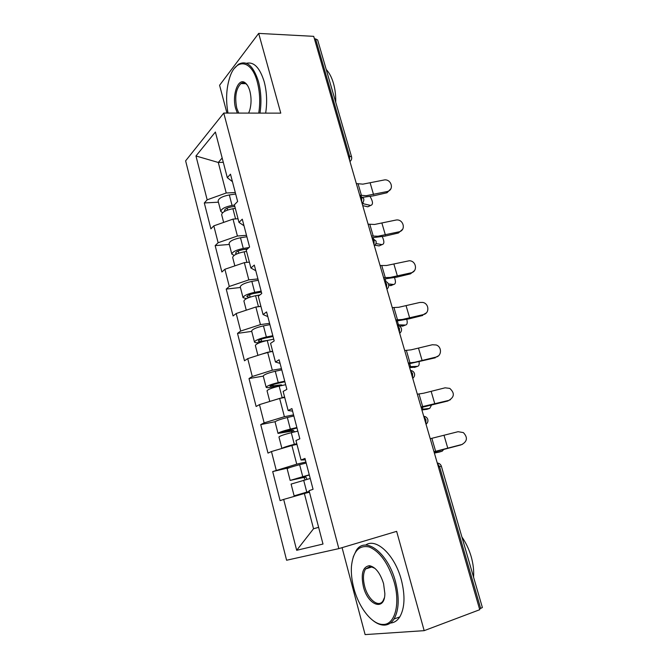 <?xml version="1.0" encoding="UTF-8"?>
<svg xmlns="http://www.w3.org/2000/svg" width="668" height="668" viewBox="0 0 668 668"><rect width="100%" height="100%" fill="white"/><g stroke="black" fill="none" stroke-linecap="round" stroke-linejoin="round"><path stroke-width="1" d="M342.074 547.651L365.112 634.6L424.172 630.659L479.741 609.7L313.701 36.339L258.675 33.4L219.588 85.27L226.953 113.067M185.62 160.846L286.597 560.243L338.835 548.62L223.763 113.067L185.62 160.846M318.628 527.319L313.534 528.747L296.684 550.298L322.995 544.044L309.059 490.679L313.067 489.302L304.975 458.423L301.051 460.018L305.359 459.885M296.684 550.298L283.683 499.405L280.092 500.633L272.694 471.575L289.778 467.558M305.919 462.005L296.742 464.151L272.694 471.575M276.21 470.138L271.459 451.543L267.993 453.096L260.737 424.606L275.199 421.675M293.561 414.87L284.401 416.707L264.127 422.861L260.737 424.606M264.127 422.861L259.476 404.624L256.128 406.486L249.014 378.547L263.267 376.117M281.453 368.669L272.31 370.206L252.287 376.501L249.014 378.547M252.287 376.501L247.728 358.624L244.488 360.787L237.516 333.382L251.736 331.386M269.58 323.354L260.453 324.606L240.68 331.044L237.516 333.382M240.68 331.044L236.205 313.509L233.074 315.956L226.235 289.077L240.422 287.499M257.931 278.915L248.822 279.884L229.291 286.463L226.235 289.077M229.291 286.463L224.899 269.262L221.885 271.985L215.163 245.615L229.324 244.446M246.5 235.32L237.416 236.021L218.127 242.734L215.163 245.615M218.127 242.734L213.81 225.859L210.896 228.84L204.308 202.963L218.428 202.187M235.295 192.543L226.227 192.994L207.163 199.824L204.308 202.963M207.163 199.824L195.966 155.978L215.388 132.03L227.312 177.671L232.447 181.671M301.051 460.018L295.966 440.538L299.832 438.801L291.908 408.574L288.125 410.519L283.14 391.44L286.873 389.361L279.115 359.751L275.458 362.031L270.582 343.344L274.189 340.93L266.582 311.931L263.05 314.536L258.274 296.225L261.756 293.502L254.308 265.087L250.901 267.993L246.216 250.049L249.573 247.026L242.275 219.179L238.985 222.386L234.393 204.792L237.633 201.477L230.485 174.181L227.312 177.671M296.959 444.362L291.883 445.481L296.742 464.151M291.883 445.481L271.459 451.543M284.71 397.46L279.641 398.412L284.401 416.707M279.641 398.412L259.476 404.624M288.125 410.519L292.584 411.146M272.703 351.477L267.643 352.261L272.31 370.206M267.643 352.261L247.728 358.624M275.458 362.031L280.067 363.392M260.921 306.387L255.877 307.013L260.453 324.606M255.877 307.013L236.205 313.509M263.05 314.536L267.81 316.599M249.264 262.165L244.338 262.633L248.822 279.884M244.338 262.633L224.899 269.262M250.901 267.993L255.786 270.732M238.042 218.762L233.015 219.104L237.416 236.021M233.015 219.104L213.81 225.859M238.985 222.386L244.004 225.759M348.404 156.187L349.556 156.153L315.572 38.894L314.428 38.836M315.572 38.894L317.651 39.971L351.568 156.846L349.556 156.153L349.581 160.228M223.296 162.316L218.286 162.466L226.227 192.994M222.168 157.982L218.286 162.466L195.966 155.978M480.668 608.515L439.544 466.648L441.364 466.231L482.38 607.538L479.515 608.94M424.172 630.659L396.65 531.352L338.835 548.62M223.763 113.067L280.769 113.142L258.675 33.4M309.459 492.216L304.374 493.51L313.534 528.747L318.644 527.369M304.374 493.51L283.683 499.405M390.847 188.785L387.039 192.735L386.53 192.868L387.549 191.432C394.796 189.445 390.88 178.147 383.641 180.084L362.883 184.151L356.336 183.575M387.039 191.574L366.239 195.699L359.71 195.215M363.025 197.26L373.103 195.908L386.53 192.868M362.106 203.481L370.665 205.443C373.245 204.667 373.061 201.694 370.105 196.517M369.362 206.07L367.817 206.813L362.724 205.619M223.638 222.402L221.651 214.67C222.143 212.115 225.893 210.128 232.915 208.717L235.32 208.358M222.594 212.758L220.807 211.414C221.292 208.833 225.049 206.846 232.063 205.435L234.468 205.076M220.807 211.414L218.119 200.993C218.586 198.346 222.319 196.334 229.324 194.939L235.687 194.029M234.81 206.395L231.353 206.905C227.112 207.765 224.84 208.967 224.54 210.537L225.058 211.121M258.733 113.109C260.403 102.454 259.927 92.075 257.305 81.972C251.494 59.327 235.787 57.907 229.734 77.513C226.268 88.56 225.692 100.409 228.005 113.067M234.468 68.295L238.376 64.337C246.642 59.911 253.331 65.639 258.458 81.529C261.121 91.758 261.622 102.279 259.977 113.109M237.349 113.084L235.679 108.575C231.721 95.315 238.175 77.087 245.156 82.799C247.177 84.327 248.746 87.099 249.874 91.115C251.494 97.678 251.444 104.041 249.74 110.212L248.638 113.101M247.344 85.178L245.807 83.667C244.146 82.498 242.501 82.473 240.889 83.575C235.954 88.794 234.585 96.985 236.773 108.158L238.71 113.084M326.209 69.48C329.274 72.728 331.67 77.288 333.416 83.174C335.119 89.111 335.887 95.457 335.72 102.229M246.45 63.293C253.924 61.573 259.827 67.693 264.177 81.655C266.841 91.842 267.334 102.329 265.655 113.117M353.798 588.057C358.741 607.488 372.059 624.663 382.948 624.43C394.713 625.139 400.583 604.356 394.187 582.053C388.258 563.207 379.925 551.509 369.195 546.975C358.983 544.829 353.063 551.309 351.443 566.406C351.009 573.161 351.794 580.375 353.798 588.057M353.18 557.079L356.236 550.49C365.12 535.794 387.974 552.586 395.506 581.711C399.514 597.651 399.03 610.068 394.053 618.977C391.431 623.06 388.066 625.106 383.966 625.123C380.443 625.064 376.819 623.561 373.078 620.614M363.392 586.629C360.745 573.845 362.732 566.865 369.354 565.687C375.374 566.848 380.117 572.827 383.566 583.632L384.86 593.618C384.801 611.713 367.826 605.484 363.392 586.629M374.965 568.385L370.322 566.397L365.555 568.977C363.108 573.06 362.808 578.839 364.644 586.304C367.868 599.446 378.689 608.247 383.081 600.749L384.351 597.852M461.905 537.005C465.905 542.708 468.978 549.179 471.124 556.427C473.211 563.692 474.021 570.606 473.562 577.169M365.605 545.113C375.959 537.431 394.738 554.707 401.309 579.774C405.317 595.639 404.808 608.014 399.798 616.906C397.326 620.731 394.187 622.776 390.379 623.044M402.579 229.316L398.395 232.998L398.955 231.838C406.511 230.376 403.405 218.528 395.899 220.073L374.614 224.456L368.093 224.172M398.955 231.838L378.03 236.221L371.525 236.021M372.026 237.741L384.877 236.155L398.395 232.998M414.444 270.665L410.469 273.855L411.079 272.836C417.951 271.509 416.298 260.679 409.259 260.762L386.555 265.497L380.067 265.522M411.079 272.836L390.037 277.471L383.566 277.587M383.983 279.032L396.859 277.128L410.469 273.855M426.401 312.841L423.437 314.578C429.733 313.334 429.14 303.472 422.727 302.42L419.846 302.462L398.712 307.288L392.258 307.622M423.437 314.578L402.261 319.488L395.823 319.914M396.157 321.074L409.066 318.845L422.769 315.446M438.408 355.869L436.012 357.088C441.857 355.894 441.999 346.842 436.229 344.98L432.363 344.746L411.096 349.848L404.683 350.508M436.012 357.088L414.711 362.273L408.307 363.025M408.557 363.901L435.294 357.806M450.424 399.723L448.829 400.391C454.482 397.017 454.799 393.009 449.764 388.384L445.105 387.816L423.712 393.201L417.333 394.204M448.829 400.391L421.024 406.954M421.191 407.53L448.053 400.942M375.942 243.553L382.004 244.613C384.367 244.129 384.467 241.499 382.305 236.714M380.593 245.248L379.115 245.916L374.915 245.198M234.844 265.872L232.673 257.447C233.249 255.184 237.073 253.297 244.146 251.803L246.567 251.393M234.176 255.351L231.821 254.132C232.389 251.836 236.205 249.949 243.277 248.454L249.039 247.511M231.821 254.132L229.082 243.511C229.633 241.148 233.433 239.236 240.488 237.758L246.876 236.739M247.41 248.972L242.517 249.782C238.242 250.684 235.929 251.828 235.587 253.222L236.798 253.932M388.417 283.917L393.619 284.476C395.673 284.125 395.982 281.846 394.529 277.654M391.957 285.178L388.751 285.512M246.267 310.186L243.912 301.043C244.58 299.072 248.471 297.293 255.594 295.715L259.944 294.914M258.291 306.712L260.887 306.228M246.467 298.638L243.043 297.661C243.703 295.665 247.586 293.878 254.7 292.308L261.13 291.131M243.043 297.661L240.255 286.839C240.889 284.777 244.755 282.956 251.861 281.403L258.282 280.268M261.388 292.108L253.898 293.477C249.59 294.429 247.235 295.515 246.834 296.726L249.715 297.268M397.235 324.79L405.443 325.049C407.171 324.773 407.63 322.878 406.804 319.379M403.505 325.809L399.506 326.118M273.028 336.513L265.497 338.016C261.155 339.027 258.758 340.045 258.307 341.064C258.483 341.507 259.601 341.582 261.639 341.306L267.492 340.438M260.512 342.35L260.002 342.425C256.621 342.893 254.784 342.767 254.475 342.033C255.226 340.346 259.184 338.676 266.348 337.006L272.82 335.712M257.915 355.368L255.368 345.481C256.128 343.82 260.086 342.158 267.258 340.488L273.721 339.177M262.04 354.057L272.619 351.159M254.475 342.033L251.636 331.002C252.362 329.24 256.303 327.537 263.459 325.892L269.914 324.631M409.367 366.69L417.475 366.348C418.869 366.114 419.412 364.636 419.103 361.914M415.237 367.158L409.643 367.642M281.771 369.872L275.274 371.258C268.077 372.994 264.06 374.581 263.242 376.017L266.14 387.265C266.398 387.816 268.219 387.799 271.6 387.223L280.034 385.945M282.422 385.411L280.919 384.877L269.997 386.271C270.515 385.444 272.953 384.492 277.32 383.432L284.885 381.779M269.797 401.443L267.041 390.78C267.901 389.444 271.934 387.899 279.157 386.137L285.654 384.701M271.459 400.934L284.585 396.984M266.14 387.265C266.983 385.904 271.016 384.342 278.23 382.589L284.727 381.169M421.725 409.359L429.724 408.39L431.403 405.309M427.161 409.233L421.9 409.985M293.862 415.997L287.332 417.517C280.076 419.345 275.993 420.815 275.074 421.925L278.03 433.39L291.048 431.286L292.918 432.305M294.839 431.845L292.818 430.451L281.921 432.363L296.984 427.938M281.904 448.445L278.948 436.972C279.9 435.979 284.017 434.542 291.29 432.689L297.819 431.127M281.963 448.428C283.374 447.443 287.49 446.074 294.321 444.32L296.792 443.719M296.884 444.07L286.255 447.151M278.03 433.39C278.974 432.363 283.082 430.927 290.346 429.073L296.876 427.528M462.431 444.329L461.88 444.504C467.35 441.364 467.85 437.398 463.375 432.597L458.089 431.695L430.225 438.717M461.88 444.504L433.991 451.718M434.066 451.977L461.045 444.888M434.309 452.812L442.191 451.192L443.585 449.606M439.293 452.069L434.384 453.096M306.186 463.049L299.631 464.703C292.325 466.623 288.159 467.967 287.14 468.736L290.154 480.426L303.122 477.595L304.015 477.662L305.218 479.783M307.013 479.315L305.844 476.985L304.95 476.919L294.079 479.365L309.326 475.015M309.284 491.531L298.07 494.779L309.409 492.032M309.451 492.182L294.129 495.856L309.242 491.389M294.129 495.856L291.098 484.083L310.236 478.48M290.154 480.426L309.267 474.806M437.34 463.283L439.544 466.648L438.4 466.94M350.942 160.454L349.99 161.639M361.697 202.087L361.689 198.012L359.785 195.465M362.974 202.254L362.073 203.381M374.055 244.739L374.047 240.664L372.101 237.992M375.224 244.855L374.389 245.907M386.638 288.209L386.647 284.125L384.651 281.337M387.699 288.292L386.939 289.244M399.472 332.514L399.489 328.439L397.443 325.508M400.391 332.58L399.731 333.407M412.548 377.687L412.582 373.604L410.478 370.54M413.317 377.754L412.766 378.439M425.883 423.746L425.933 419.671L423.779 416.456M426.485 423.838L426.059 424.347M361.463 195.515L358.098 183.909M373.562 194.622L370.197 183.099M362.941 202.287L363.359 203.715M367.751 206.796L370.59 205.427M227.103 208.132L227.596 210.044M232.915 208.717L235.579 218.929M229.324 194.939L232.063 205.435M373.27 236.23L369.838 224.406M385.386 235.002L381.954 223.279M385.286 277.679L381.795 265.647M397.418 276.118L393.928 264.186M397.527 319.905L393.978 307.647M409.676 317.985L406.119 305.835M410.002 362.908L406.378 350.424M422.159 360.628L418.535 348.245M422.702 406.72L419.011 393.995M434.868 404.065L431.177 391.448M373.22 237.75L373.395 238.334M379.115 245.916L382.004 244.613M238.226 251.009L238.777 253.164M244.146 251.803L246.901 262.39M240.488 237.758L243.277 248.454M385.177 278.99L385.945 281.637M390.688 285.72L393.619 284.476M249.556 294.713L250.183 297.11M255.594 295.715L258.449 306.679M251.861 281.403L254.7 292.308M397.351 320.982L398.454 324.798M402.453 326.218L405.443 325.049M261.113 339.26L261.639 341.306M267.258 340.488L270.173 351.669M263.459 325.892L266.348 337.006M409.743 363.751L410.578 366.615M414.436 367.45L417.475 366.348M279.207 385.862L280.919 384.877M272.895 384.684L273.296 386.238M279.157 386.137L282.13 397.535M275.274 371.258L278.23 382.589M422.368 407.321L422.919 409.2M426.635 409.417L429.724 408.39M291.048 431.286L292.818 430.451M284.902 431.002L285.178 432.062M291.29 432.689L294.321 444.32M287.332 417.517L290.346 429.073M435.645 451.368L431.887 438.4M447.819 448.311L444.061 435.461M435.235 451.71L435.486 452.562M439.051 452.144L442.191 451.192M303.122 477.595L304.95 476.919M297.16 478.246L297.302 478.781M303.664 480.183L306.762 492.049M299.631 464.703L302.704 476.493M349.94 161.472C351.46 160.237 352.003 158.692 351.568 156.846M362.014 203.189C363.551 201.953 364.11 200.408 363.676 198.563L360.094 195.607M374.33 245.699C375.884 244.463 376.443 242.918 376.017 241.073L372.31 238.1M386.881 289.035C388.45 287.791 389.018 286.246 388.584 284.384C387.974 282.622 386.697 281.62 384.751 281.387M399.673 333.215C401.259 331.963 401.835 330.409 401.401 328.531C400.767 326.719 399.439 325.708 397.435 325.5M412.715 378.263C414.319 377.002 414.903 375.433 414.461 373.537C413.818 371.709 412.482 370.682 410.461 370.464M426.025 424.205C427.645 422.944 428.23 421.349 427.787 419.429C427.128 417.567 425.775 416.523 423.729 416.298M441.364 466.231C440.73 464.385 439.41 463.325 437.406 463.033M387.039 192.735L387.549 191.432M370.665 205.443L367.817 206.813M240.889 83.575L245.824 83.684L245.156 82.799M382.948 624.43L383.966 625.123M370.322 566.397L369.354 565.687M365.555 568.977L372.285 566.831M399.798 616.906L394.053 618.977M281.52 384.893L279.808 385.879M293.569 430.493L291.799 431.319M305.844 476.985L304.015 477.662"/></g></svg>
